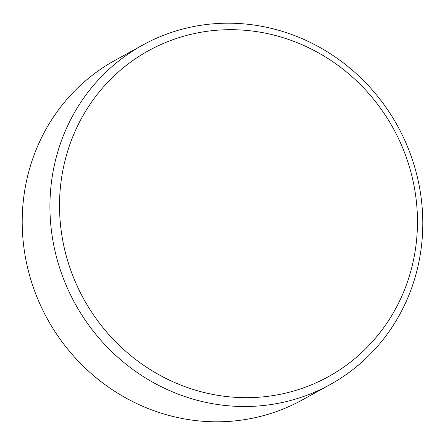 <?xml version="1.0" encoding="UTF-8"?>
<svg xmlns="http://www.w3.org/2000/svg" width="445" height="445" viewBox="0 0 445 445"><rect width="100%" height="100%" fill="white"/><g stroke="black" fill="none" stroke-linecap="round" stroke-linejoin="round"><path stroke-width="0.67" d="M142.717 45.062L114.994 60.353A193.903 184.096 61.1 0 0 35.244 292.665A193.903 184.096 61.1 0 0 250.424 418.634A193.903 184.096 61.1 0 0 302.283 399.938L330.006 384.647A193.903 184.096 -118.9 0 1 278.147 403.342A193.903 184.096 -118.9 0 1 62.968 277.374A193.903 184.096 -118.9 0 1 142.717 45.062A193.903 184.096 -118.9 0 1 194.576 26.366A193.903 184.096 -118.9 0 1 409.756 152.335A193.903 184.096 -118.9 0 1 330.006 384.647M198.381 32.73A186.149 176.732 61.1 0 0 64.074 247.014A186.149 176.732 61.1 0 0 278.609 394.626A186.149 176.732 61.1 0 0 412.91 180.342A186.149 176.732 61.1 0 0 198.381 32.73"/></g></svg>
